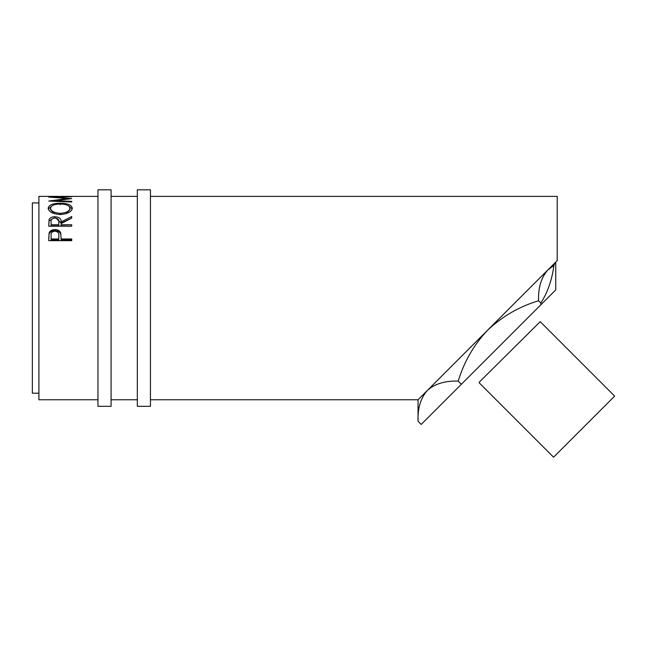 <?xml version="1.0" encoding="UTF-8"?>
<svg xmlns="http://www.w3.org/2000/svg" width="647" height="647" viewBox="0 0 647 647"><rect width="100%" height="100%" fill="white"/><g stroke="black" fill="none" stroke-linecap="round" stroke-linejoin="round"><path stroke-width="0.97" d="M111.082 406.316L111.082 189.814L97.956 189.814L97.956 406.316L111.082 406.316M150.444 406.316L150.444 189.814L137.326 189.814L137.326 406.316L150.444 406.316M461.368 384.261L421.189 424.44L418.043 421.286L418.043 399.757L487.628 330.172C502.282 316.383 519.258 306.581 538.571 300.758C538.094 287.778 541.199 277.498 547.896 269.904L553.929 265.44C551.972 279.949 547.613 292.476 540.843 303.031L540.763 304.866L461.368 384.261L458.213 381.107C464.077 361.762 473.879 344.786 487.628 330.172L557.213 260.579L557.213 196.373L150.444 196.373M418.043 421.286C417.566 408.306 420.671 398.018 427.36 390.432C434.833 383.792 445.112 380.679 458.213 381.107M38.909 393.198L32.35 393.198L32.35 202.932L38.909 202.932M48.751 196.437L71.712 196.437M58.173 196.373L51.105 196.373L58.173 196.437M69.358 196.373L60.527 196.373L69.358 196.437M55.157 201.298L55.157 200.683L71.712 198.613L55.189 197.157L71.712 196.712L48.751 197.011M55.157 200.683L71.712 201.338L71.712 201.993L48.751 201.047L67.595 198.564L48.751 197.044M48.161 208.294C48.751 205.002 52.771 203.312 60.228 203.215C67.611 203.312 71.639 204.978 72.302 208.205C71.671 211.86 67.684 213.963 60.333 214.497C52.957 214.011 48.905 211.941 48.161 208.294M48.751 226.183L49.067 219.6C49.892 217.748 51.833 216.794 54.89 216.737C59.338 217.093 61.416 218.807 61.117 221.881L71.712 216.559L71.712 218.112L61.117 223.587L61.117 224.744L71.712 224.744L71.712 226.183L48.751 226.183M48.751 240.668L49.099 232.904C49.981 230.736 51.922 229.636 54.914 229.588C57.987 229.636 59.936 230.785 60.737 233.049L61.117 238.978L71.712 238.978L71.712 240.668L48.751 240.668M97.956 399.757L38.909 399.757L38.909 196.373L48.751 196.373M555.749 262.043L555.749 289.88L540.763 304.866M554.875 262.925L553.929 265.44M540.843 303.031L538.571 300.758M150.444 399.757L418.043 399.757L427.36 390.432L424.812 393.433M487.628 330.172L493.006 324.786M67.595 199.066L67.595 198.564M71.712 201.993L71.712 201.338M60.228 203.215L60.228 204.743M68.728 206.013L72.213 208.949M48.25 208.997L51.865 205.956M65.881 213.745L69.949 209.693L69.949 208.245C69.496 205.528 66.253 204.104 60.22 203.975C54.235 204.12 51 205.544 50.515 208.245C51.056 211.221 54.324 212.92 60.325 213.34C66.269 212.903 69.48 211.205 69.949 208.245M50.515 208.245L50.515 209.693L54.526 213.696M60.325 214.707L60.325 213.34M48.751 224.218L49.067 220.862L53.79 218.096M49.067 219.6L49.067 220.862M54.89 216.737L54.89 218.047M56.03 218.096L61.117 223.11L71.712 218.112M61.117 221.881L61.117 223.11M61.117 224.744L61.117 225.924L71.712 226.183M58.796 223.118L58.796 221.881C59.209 219.689 57.906 218.395 54.89 217.99C51.946 218.387 50.684 219.665 51.105 221.824L51.105 224.744L58.764 224.744L58.796 221.889L58.764 225.924L51.105 225.924L51.105 224.744M58.764 224.744L58.764 225.924M48.751 237.991L49.099 233.955C49.981 231.828 51.914 230.736 54.914 230.696C57.987 230.744 59.928 231.877 60.737 234.093L61.117 238.622M49.099 232.904L49.099 233.955M54.914 229.588L54.914 230.696M60.737 233.049L60.737 234.093M61.117 238.978L61.117 239.932L71.712 239.932L71.712 240.668M51.105 238.978L51.105 235.605C50.709 233.074 51.978 231.577 54.922 231.125C57.915 231.602 59.217 233.146 58.812 235.751L58.764 238.978L51.105 238.978L51.105 239.932L58.764 239.932L58.812 236.729M58.764 238.978L58.764 239.932M479.29 382.134L540.205 321.664L479.29 382.134M479.128 382.741L553.573 457.186L614.65 396.118L540.205 321.664M137.326 196.373L111.082 196.373M97.956 196.373L71.712 196.373M137.326 399.757L111.082 399.757"/></g></svg>
